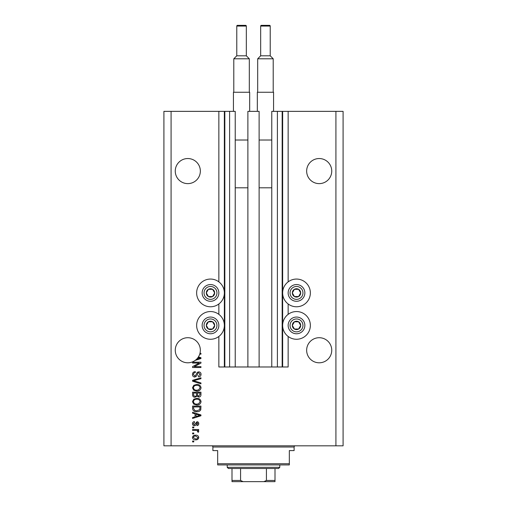<?xml version="1.0" encoding="UTF-8"?>
<svg xmlns="http://www.w3.org/2000/svg" width="507" height="507" viewBox="0 0 507 507"><rect width="100%" height="100%" fill="white"/><g stroke="black" fill="none" stroke-linecap="round" stroke-linejoin="round"><path stroke-width="0.76" d="M247.885 366.979L259.115 366.979L259.115 111.356L247.885 111.356L247.885 366.979L235.223 366.979L235.223 111.356L218.859 111.356L218.859 281.867M218.859 303.966L218.859 314.359M218.859 336.458L218.859 366.979L224.829 366.979L224.829 111.356M229.608 111.356L229.608 366.979L224.829 366.979M235.223 366.979L229.608 366.979M277.392 111.356L277.392 366.979L282.171 366.979L282.171 111.356L271.777 111.356L271.777 366.979L259.115 366.979M277.392 366.979L271.777 366.979M282.171 111.356L282.646 111.356L282.646 366.979L282.171 366.979M288.141 336.458L288.141 366.979L282.646 366.979M335.919 111.356L335.919 445.818L343.087 445.818L343.087 111.356L288.141 111.356L288.141 281.867M288.141 303.966L288.141 314.359M288.141 111.356L282.646 111.356M331.743 171.081A12.542 12.542 0 0 0 319.195 158.539A12.542 12.542 0 0 0 306.653 171.081A12.542 12.542 0 0 0 319.195 183.623A12.542 12.542 0 0 0 331.743 171.081M200.347 171.081A12.542 12.542 0 0 0 187.805 158.539A12.542 12.542 0 0 0 175.257 171.081A12.542 12.542 0 0 0 187.805 183.623A12.542 12.542 0 0 0 200.347 171.081M331.743 350.255A12.542 12.542 0 0 0 319.195 337.713A12.542 12.542 0 0 0 306.653 350.255A12.542 12.542 0 0 0 319.195 362.797A12.542 12.542 0 0 0 331.743 350.255M200.347 350.255A12.542 12.542 0 0 0 187.805 337.713A12.542 12.542 0 0 0 182.121 361.434A12.542 12.542 0 0 0 196.684 359.108L200.069 358.126L197.983 357.574A12.542 12.542 0 0 0 199.72 354.165A12.542 12.542 148.7 0 0 199.973 353.297A12.542 12.542 0 0 0 200.347 350.255M296.5 279.065A13.854 13.854 0 0 0 282.646 292.919A13.854 13.854 0 0 0 296.5 306.773A13.854 13.854 0 0 0 310.36 292.919A13.854 13.854 0 0 0 296.5 279.065M296.5 311.552A13.854 13.854 0 0 1 310.36 325.412A13.854 13.854 0 0 1 296.5 339.265A13.854 13.854 0 0 1 282.646 325.412A13.854 13.854 0 0 1 296.5 311.552M210.5 306.773A13.854 13.854 0 0 1 196.64 292.919A13.854 13.854 0 0 1 210.5 279.065A13.854 13.854 0 0 1 224.354 292.919A13.854 13.854 0 0 1 210.5 306.773M210.5 339.265A13.854 13.854 0 0 0 224.354 325.412A13.854 13.854 0 0 0 210.5 311.552A13.854 13.854 0 0 0 196.64 325.412A13.854 13.854 0 0 0 210.5 339.265M198.44 356.903L200.943 357.701L200.943 358.55L195.195 360.388M199.973 353.297L200.943 353.297L200.943 354.165L199.72 354.165M199.238 363.069L192.578 363.069L192.578 362.201L200.943 362.201L200.943 363.126L194.276 366.65L200.943 366.65L200.943 367.518L192.578 367.518L192.578 366.593L199.238 363.069M194.903 377.075C193.332 376.923 192.521 376.042 192.47 374.445C192.584 372.683 193.522 371.751 195.296 371.65L195.404 372.518C194.181 372.626 193.528 373.298 193.452 374.521L194.878 376.207L196.463 374.122C196.684 372.759 197.451 372.005 198.763 371.865C200.233 371.992 200.994 372.797 201.051 374.293C200.975 375.883 200.138 376.739 198.554 376.859L198.446 375.991L200.075 374.318L198.738 372.734L197.888 373.006L196.906 375.788L194.903 377.075M200.943 383.843L192.578 381.207L192.578 380.313L200.943 377.81L200.943 378.704L193.56 380.713L200.943 382.943L200.943 383.843M192.47 387.773L193.782 385.307L196.653 384.458C199.137 384.363 200.607 385.466 201.051 387.779C200.62 390.048 199.181 391.151 196.754 391.087L193.75 390.232L192.47 387.773M192.47 401.671L193.782 399.205L196.653 398.363C199.137 398.261 200.607 399.364 201.051 401.677C200.62 403.946 199.181 405.049 196.754 404.985L193.75 404.136L192.47 401.671M195.081 413.896L192.578 413.167L192.578 412.261L200.943 414.929L200.943 415.778L192.578 418.452L192.578 417.546L195.081 416.817L195.081 413.896M193.775 441.908L192.578 441.908L192.578 441.039L193.775 441.039L193.775 441.908M335.919 445.818L163.913 445.818L163.913 111.356L171.081 111.356L171.081 445.818M218.859 111.356L171.081 111.356M195.683 439.842C193.87 439.956 192.799 439.176 192.47 437.509C192.793 435.862 193.845 435.082 195.62 435.171C197.4 435.076 198.452 435.855 198.769 437.509C198.459 439.138 197.432 439.918 195.683 439.842M193.775 433.872L192.578 433.872L192.578 433.003L193.775 433.003L193.775 433.872M195.734 430.392L192.578 430.392L192.578 429.524L198.662 429.524L198.662 430.392L197.692 430.392L198.769 431.419L198.446 432.243L197.578 431.913L197.686 431.324L196.976 430.551L195.734 430.392M193.775 427.895L192.578 427.895L192.578 427.027L193.775 427.027L193.775 427.895M194.435 425.728C193.173 425.633 192.521 424.948 192.47 423.668C192.533 422.445 193.186 421.754 194.428 421.602L194.536 422.47L193.338 423.732L194.282 424.86L197.033 421.71C198.174 421.824 198.757 422.464 198.769 423.637C198.75 424.796 198.167 425.455 197.033 425.614L196.925 424.746L197.901 423.668L197.16 422.578L196.304 423.827C196.158 424.993 195.531 425.627 194.435 425.728M196.805 411.716C194.333 411.868 192.92 410.809 192.578 408.534L192.578 406.069L200.943 406.069L200.785 409.757C199.916 411.202 198.586 411.855 196.805 411.716M195.037 397.273C193.414 397.203 192.59 396.36 192.578 394.744L192.578 392.171L200.943 392.171L200.943 394.763C200.93 396.17 200.233 396.93 198.839 397.057L197.09 396.125L195.037 397.273M197.901 437.484L195.626 436.039C194.396 435.938 193.636 436.432 193.338 437.528L195.626 438.973C196.849 439.075 197.61 438.58 197.901 437.484M198.49 414.967L196.057 414.181L196.057 416.532L200.069 415.353L198.49 414.967M199.967 406.937L193.56 406.937L193.56 408.433L194.777 410.518L196.817 410.847L199.796 409.593L199.967 406.937M200.075 401.683C199.714 399.915 198.567 399.098 196.64 399.231C194.84 399.174 193.775 399.985 193.452 401.664C193.801 403.395 194.91 404.212 196.779 404.117L198.668 403.756L200.075 401.683M199.967 393.039L197.464 393.039L197.546 395.428L198.7 396.189L199.967 394.459L199.967 393.039M196.488 393.039L193.56 393.039L193.661 395.606L195.03 396.404C196.076 396.316 196.564 395.726 196.488 394.642L196.488 393.039M200.075 387.785C199.714 386.011 198.567 385.193 196.64 385.333C194.84 385.276 193.775 386.087 193.452 387.766C193.801 389.496 194.91 390.314 196.779 390.219L198.668 389.851L200.075 387.785M196.684 359.108A12.542 12.542 0 0 0 197.983 357.574M214.119 295.011A4.183 4.183 0 0 0 208.409 289.301A4.183 4.183 0 0 0 208.409 296.538A4.183 4.183 0 0 0 214.119 295.011M213.631 294.732L214.676 292.919L212.591 289.301L208.409 289.301L206.317 292.919L208.409 296.538L212.591 296.538L213.631 294.732M203.256 288.737A8.359 8.359 0 0 1 214.676 285.675A8.359 8.359 0 0 1 217.737 297.102A8.359 8.359 0 0 1 206.317 300.163A8.359 8.359 0 0 1 203.256 288.737A8.359 8.359 0 0 0 206.317 300.163A8.359 8.359 0 0 0 217.737 297.102M214.676 292.919L212.591 289.301L208.409 289.301L206.317 292.919L208.409 296.538L212.591 296.538L214.676 292.919M300.125 295.011A4.183 4.183 0 0 0 294.409 289.301A4.183 4.183 0 0 0 294.409 296.538A4.183 4.183 0 0 0 300.125 295.011M299.637 294.732L300.683 292.919L298.591 289.301L294.409 289.301L292.324 292.919L294.409 296.538L298.591 296.538L299.637 294.732M289.263 288.737A8.359 8.359 0 0 1 300.683 285.675A8.359 8.359 0 0 1 303.744 297.102A8.359 8.359 0 0 1 292.324 300.163A8.359 8.359 0 0 1 289.263 288.737A8.359 8.359 0 0 0 292.324 300.163A8.359 8.359 0 0 0 303.744 297.102M300.683 292.919L298.591 289.301L294.409 289.301L292.324 292.919L294.409 296.538L298.591 296.538L300.683 292.919M300.125 327.497A4.183 4.183 0 0 0 294.409 321.787A4.183 4.183 0 0 0 294.409 329.03A4.183 4.183 0 0 0 300.125 327.497M299.637 327.218L300.683 325.412L298.591 321.787L294.409 321.787L292.324 325.412L294.409 329.03L298.591 329.03L299.637 327.218M289.263 321.229A8.359 8.359 0 0 1 300.683 318.168A8.359 8.359 0 0 1 303.744 329.588A8.359 8.359 0 0 1 292.324 332.649A8.359 8.359 0 0 1 289.263 321.229A8.359 8.359 0 0 0 292.324 332.649A8.359 8.359 0 0 0 303.744 329.588M300.683 325.412L298.591 321.787L294.409 321.787L292.324 325.412L294.409 329.03L298.591 329.03L300.683 325.412M214.119 327.497A4.183 4.183 0 0 0 208.409 321.787A4.183 4.183 0 0 0 208.409 329.03A4.183 4.183 0 0 0 214.119 327.497M213.631 327.218L214.676 325.412L212.591 321.787L208.409 321.787L206.317 325.412L208.409 329.03L212.591 329.03L213.631 327.218M203.256 321.229A8.359 8.359 0 0 1 214.676 318.168A8.359 8.359 0 0 1 217.737 329.588A8.359 8.359 0 0 1 206.317 332.649A8.359 8.359 0 0 1 203.256 321.229A8.359 8.359 0 0 0 206.317 332.649A8.359 8.359 0 0 0 217.737 329.588M214.676 325.412L212.591 321.787L208.409 321.787L206.317 325.412L208.409 329.03L212.591 329.03L214.676 325.412M211.692 445.818A1.191 1.191 0 0 1 212.889 447.009L212.889 450.59L217.668 450.59L217.668 463.734L289.332 463.734L289.332 450.59L294.111 450.59L294.111 447.009L212.889 447.009M295.308 445.818A1.191 1.191 0 0 0 294.111 447.009M289.332 463.734L289.332 464.925L217.668 464.925L217.668 463.734M266.758 481.65L240.242 481.65L266.758 481.65M279.782 467.315L278.584 468.512L228.416 468.512L227.218 467.315L279.782 467.315L279.782 464.925M227.218 467.315L227.218 464.925M275.003 468.512L275.003 481.276M275.003 481.65L231.997 481.65L231.997 480.459L231.997 481.65M263.913 481.65L266.422 480.459L275.003 480.459M266.422 468.512L266.422 480.459M240.578 468.512L240.578 480.459L243.087 481.65M231.997 468.512L231.997 480.459L240.578 480.459M246.332 55.808L246.332 26.066A0.716 0.716 0 0 0 245.616 25.35L237.491 25.35A0.716 0.716 0 0 0 236.775 26.066L236.775 55.808L246.332 55.808L249.317 58.793L233.79 58.793L233.79 92.242M236.775 55.808L233.79 58.793M233.435 111.356L233.435 92.242L249.678 92.242L249.678 111.356M249.317 58.793L249.317 92.242M235.223 187.805L247.885 187.805M235.223 140.021L247.885 140.021M270.225 55.808L270.225 26.066A0.716 0.716 0 0 0 269.509 25.35L261.384 25.35A0.716 0.716 0 0 0 260.668 26.066L260.668 55.808L270.225 55.808L273.21 58.793L257.683 58.793L257.683 92.242M260.668 55.808L257.683 58.793M257.322 111.356L257.322 92.242L273.565 92.242L273.565 111.356M273.21 58.793L273.21 92.242M259.115 187.805L271.777 187.805M259.115 140.021L271.777 140.021M224.354 111.356L224.354 366.979M216.083 296.145A6.452 6.452 0 0 0 213.726 287.33A6.452 6.452 0 0 0 204.91 289.693A6.452 6.452 0 0 0 207.274 298.503A6.452 6.452 0 0 0 216.083 296.145M302.09 296.145A6.452 6.452 0 0 0 299.726 287.33A6.452 6.452 0 0 0 290.917 289.693A6.452 6.452 0 0 0 293.274 298.503A6.452 6.452 0 0 0 302.09 296.145M302.09 328.631A6.452 6.452 0 0 0 299.726 319.822A6.452 6.452 0 0 0 290.917 322.186A6.452 6.452 0 0 0 293.274 330.995A6.452 6.452 0 0 0 302.09 328.631M216.083 328.631A6.452 6.452 0 0 0 213.726 319.822A6.452 6.452 0 0 0 204.91 322.186A6.452 6.452 0 0 0 207.274 330.995A6.452 6.452 0 0 0 216.083 328.631M246.332 26.066L236.775 26.066M270.225 26.066L260.668 26.066"/></g></svg>
